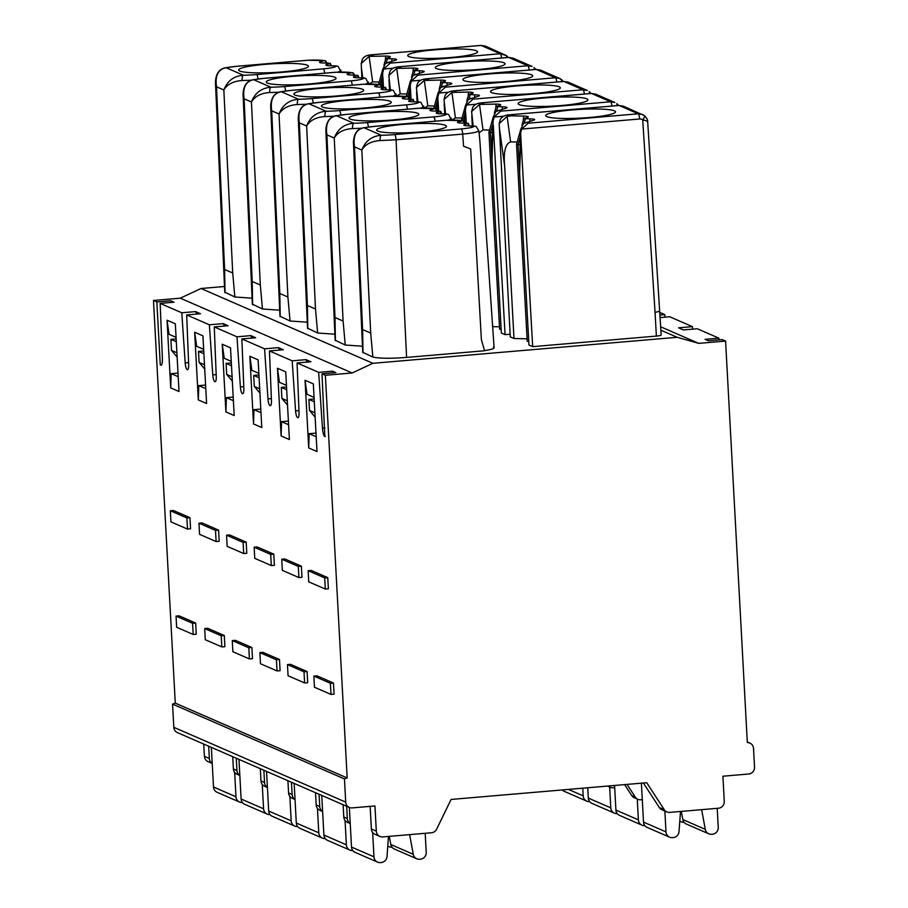 <?xml version="1.0" encoding="UTF-8"?>
<svg xmlns="http://www.w3.org/2000/svg" width="908" height="908" viewBox="0 0 908 908"><rect width="100%" height="100%" fill="white"/><g stroke="black" fill="none" stroke-linecap="round" stroke-linejoin="round"><path stroke-width="1.36" d="M747.307 742.142L748.623 742.71L747.318 742.472L725.583 341.079L722.189 339.603L708.365 340.784L705.051 339.342L718.886 338.162L697.276 328.753L683.44 329.933L678.56 327.811L692.384 326.63L692.554 329.161M719 339.876L718.886 338.162M660.173 317.562L669.673 316.744L692.384 326.63M664.962 317.153L664.792 314.622L660.025 315.019M659.889 312.488L664.792 314.622M748.623 742.71A6.356 6.118 -66.5 0 1 753.515 748.408L754.525 767.192A6.356 6.118 -66.5 0 1 748.725 774.013L722.904 776.215L724.266 801.401A6.356 6.118 -66.5 0 1 718.455 808.222L669.752 812.388A6.356 6.118 -66.5 0 1 664.259 809.698L646.757 782.719L451.094 799.449L436.657 829.14A6.356 6.118 -66.5 0 1 431.504 832.75L382.79 836.915A6.356 6.118 -66.5 0 1 376.309 831.138L374.947 805.952L352.202 807.893A6.356 6.118 113.5 0 1 349.319 807.428L177.423 732.62A6.356 6.118 -66.5 0 1 173.814 727.319L172.554 704.12L344.45 778.928L347.174 777.94L175.278 703.133L172.554 704.12M624.636 784.614L631.73 795.544A6.356 6.118 113.5 0 0 634.351 797.769L637.893 799.312A6.356 6.118 -66.5 0 1 635.282 797.088L627.053 784.41M614.693 787.633L613.172 787.769A6.356 6.118 -66.5 0 1 608.417 785.999M343.122 804.726L343.78 816.984A6.356 6.118 113.5 0 0 347.389 822.285L350.227 823.522M319.071 794.262L319.729 806.52A6.356 6.118 -66.5 0 0 322.624 811.446M315.519 792.718L316.177 804.976A6.356 6.118 113.5 0 0 319.798 810.276L322.624 811.502M173.814 727.319L345.71 802.127A6.356 6.118 113.5 0 0 349.319 807.428M345.71 802.127L344.45 778.928M325.37 436.476L324.837 436.532A7.945 1.907 -94.9 0 1 322.465 428.247L318.663 372.359L297.064 362.95L299.05 412.436A6.356 1.521 -94.9 0 1 297.994 417.725A6.356 1.521 -94.9 0 1 297.801 417.691L297.472 417.544A6.356 1.521 -94.9 0 1 295.577 410.927L298.982 410.632M324.837 436.532L321.977 373.801L335.812 372.62L332.498 371.179L318.663 372.359M352.213 372.984L372.893 363.302L200.997 288.494L180.306 298.176L352.213 372.984L325.37 375.276L321.977 373.801M325.37 375.276L347.174 777.94M180.306 298.176L153.475 300.469L175.278 703.133M153.475 300.469L156.857 301.944L160.273 364.914L161.601 364.8M295.577 410.927L292.172 360.828L269.46 350.942L271.447 400.428A6.356 1.521 -94.9 0 1 270.402 405.717A6.356 1.521 -94.9 0 1 270.198 405.683L269.88 405.536A6.356 1.521 -94.9 0 1 267.974 398.918L264.58 348.82L241.868 338.934L243.855 388.42A6.356 1.521 -94.9 0 1 242.799 393.709A6.356 1.521 -94.9 0 1 242.595 393.675L242.277 393.527A6.356 1.521 -94.9 0 1 240.382 386.899L236.977 336.811L214.265 326.925L216.252 376.4A6.356 1.521 -94.9 0 1 215.207 381.701A6.356 1.521 -94.9 0 1 215.003 381.655L214.674 381.519A6.356 1.521 -94.9 0 1 212.778 374.891L209.373 324.803L186.673 314.917L188.66 364.392A6.356 1.521 -94.9 0 1 187.604 369.681A6.356 1.521 -94.9 0 1 187.4 369.647L187.082 369.511A6.356 1.521 -94.9 0 1 185.187 362.882L181.782 312.783L160.171 303.386L162.396 358.581A7.945 1.907 -94.9 0 1 161.079 365.198A7.945 1.907 -94.9 0 1 160.829 365.152L160.273 364.914M333.474 683.02L334.076 694.177L331.011 694.438L314.452 687.231L313.85 676.085L316.926 675.824L333.474 683.02L330.399 683.281L331.011 694.438M305.043 380.259L313.328 383.868L316.994 451.56L308.709 447.95L305.043 380.259L307.04 394.322L314.054 397.375M288.585 424.728L281.571 421.675L281.117 435.942L289.391 439.551L285.725 371.86L277.451 368.251L279.437 382.313L286.463 385.367M281.117 435.942L277.451 368.251M307.687 682.691L307.086 671.545L290.537 664.338L287.461 664.599L288.063 675.745L304.611 682.952L307.687 682.691M301.978 577.306L301.377 566.161L284.828 558.965L281.752 559.226L282.354 570.372L298.914 577.579L301.978 577.306M260.993 412.709L253.979 409.667L253.514 423.934L261.788 427.532L258.122 359.852L249.848 356.242L251.845 370.305L258.859 373.358M253.514 423.934L249.848 356.242M280.095 670.683L279.494 659.526L262.934 652.33L259.858 652.591L260.471 663.737L277.019 670.944L280.095 670.683M274.386 565.298L273.785 554.152L257.225 546.945L254.161 547.218L254.762 558.363L271.31 565.559L274.386 565.298M233.39 400.7L226.376 397.647L225.91 411.926L234.196 415.524L230.53 347.832L222.244 344.234L224.242 358.297L231.256 361.35M225.91 411.926L222.244 344.234M252.492 658.663L251.891 647.518L235.342 640.322L232.266 640.583L232.868 651.728L249.416 658.936L252.492 658.663M246.783 553.29L246.181 542.144L229.633 534.937L226.557 535.198L227.159 546.355L243.719 553.551L246.783 553.29M205.798 388.692L198.784 385.639L198.319 399.917L206.593 403.515L202.927 335.824L194.653 332.226L196.65 346.289L203.664 349.342M198.319 399.917L194.653 332.226M224.9 646.655L224.287 635.509L207.739 628.302L204.663 628.574L205.276 639.72L221.824 646.916L224.9 646.655M219.191 541.281L218.59 530.136L202.03 522.929L198.966 523.19L199.567 534.347L216.115 541.543L219.191 541.281M190.555 528.819L189.954 517.673L173.405 510.466L170.329 510.739L170.931 521.884L187.491 529.08L190.555 528.819M196.264 634.204L195.663 623.047L179.114 615.851L176.038 616.112L176.64 627.258L193.188 634.465L196.264 634.204M178.195 376.684L171.181 373.631L170.715 387.909L179.001 391.507L175.335 323.816L167.049 320.218L169.047 334.28L176.061 337.333M170.715 387.909L167.049 320.218M327.765 577.647L328.378 588.793L325.302 589.054L308.743 581.858L308.141 570.712L311.217 570.44L327.765 577.647L324.701 577.908L325.302 589.054M308.141 570.712L324.701 577.908M313.85 676.085L330.399 683.281M308.709 447.95L309.174 433.684L315.995 433.105M309.174 433.684L316.188 436.737M315.121 417.124L309.492 410.45L308.902 399.429L314.145 398.975M308.902 399.429L314.293 401.779M309.492 410.45L314.894 412.788M281.571 421.675L288.392 421.085M286.69 389.759L281.298 387.421L286.542 386.967M287.291 400.78L281.9 398.43L281.298 387.421M281.9 398.43L287.53 405.116M304.611 682.952L304.01 671.807L307.086 671.545M304.01 671.807L287.461 664.599M298.914 577.579L298.301 566.422L301.377 566.161M298.301 566.422L281.752 559.226M253.979 409.667L260.789 409.077M259.098 377.751L253.695 375.401L258.95 374.959M259.688 388.772L254.297 386.422L253.695 375.401M254.297 386.422L259.926 393.107M277.019 670.944L276.418 659.798L279.494 659.526M276.418 659.798L259.858 652.591M271.31 565.559L270.709 554.413L273.785 554.152M270.709 554.413L254.161 547.218M226.376 397.647L233.197 397.068M231.495 365.742L226.103 363.393L231.347 362.95M232.096 376.763L226.694 374.414L226.103 363.393M226.694 374.414L232.334 381.099M249.416 658.936L248.815 647.779L251.891 647.518M248.815 647.779L232.266 640.583M243.719 553.551L243.106 542.405L246.181 542.144M243.106 542.405L226.557 535.198M198.784 385.639L205.594 385.06M203.903 353.734L198.5 351.385L203.744 350.942M204.493 364.755L199.102 362.406L198.5 351.385M199.102 362.406L204.731 369.091M221.824 646.916L221.223 635.77L224.287 635.509M221.223 635.77L204.663 628.574M216.115 541.543L215.514 530.397L218.59 530.136M215.514 530.397L198.966 523.19M187.491 529.08L186.878 517.935L189.954 517.673M186.878 517.935L170.329 510.739M193.188 634.465L192.587 623.319L195.663 623.047M192.587 623.319L176.038 616.112M171.181 373.631L178.002 373.052M176.3 341.726L170.908 339.376L176.152 338.922M176.901 352.747L171.499 350.397L170.908 339.376M171.499 350.397L177.128 357.071M292.172 360.828L306.007 359.647L307.233 362.088M306.007 359.647L310.899 361.77L297.064 362.95M269.46 350.942L283.296 349.762L278.404 347.639L279.63 350.079M264.58 348.82L278.404 347.639M241.868 338.934L255.693 337.753L250.812 335.631L252.038 338.071M236.977 336.811L250.812 335.631M214.265 326.925L228.101 325.745L223.209 323.611L224.435 326.051M209.373 324.803L223.209 323.611M186.673 314.917L200.498 313.737L195.617 311.603L196.832 314.043M181.782 312.783L195.617 311.603M160.171 303.386L174.007 302.205L170.693 300.764L171.51 302.421M156.857 301.944L170.693 300.764M660.888 330.194L677.209 337.299L698.74 343.372L660.695 326.812M372.893 363.302L677.209 337.299M200.997 288.494L224.503 286.497M499.389 127.824L504.655 166.209L513.985 338.525L510.273 336.913L499.389 127.824L499.218 123.556L500.229 119.72C501.545 116.848 504.507 115.225 509.116 114.873L511.329 115.838L507.118 116.451L499.218 123.556M513.985 338.525L527.071 338.798M520.432 130.502L516.538 144.281L527.207 341.192L528.751 341.453M532.667 346.652L528.944 345.04L519.614 172.713L520.443 130.026L532.667 346.652L656.382 336.085L655.054 312.42L659.628 311.24M660.956 334.87C661.648 335.324 660.127 335.722 656.382 336.085M492.647 326.653L499.479 326.789M492.828 118.494L488.935 132.273L499.604 329.184L501.159 329.445M492.011 160.705L493.101 120.9L491.796 147.38L492.011 160.705L501.352 333.032L505.064 334.643L510.126 334.212M335.143 340.182L345.244 345.029L362.485 346.209M307.551 328.174L317.652 333.02L334.882 334.201M279.948 316.166L290.049 321.012L307.29 322.192M252.356 304.146L262.457 309.004L279.687 310.184M224.753 292.138L234.854 296.995L252.083 298.164M493.407 347.174C495.393 348.309 492.352 349.455 484.282 350.636M470.65 148.957L463.545 146.233L470.65 148.957L481.376 339.603L484.577 350.76L406.602 357.423C390.837 358.637 379.578 358.512 372.848 357.048L370.702 333.054L361.827 150.024C365.322 144.315 371.406 141.16 380.1 140.57L396.058 139.798L406.602 357.423M353.439 142.136L354.506 146.846C352.906 135.655 356.095 129.299 364.063 127.756A4.767 3.428 -100.6 0 0 363.45 127.79C357.23 129.027 353.893 133.805 353.439 142.136L362.746 352.315L372.848 357.048M725.583 341.079L698.74 343.372M643.397 783.014L659.333 807.553A6.356 6.118 113.5 0 0 661.943 809.777L666.881 811.922M642.296 799.642L640.776 799.778A6.356 6.118 -66.5 0 1 637.893 799.312M717.207 808.336L718.239 827.404A6.356 6.118 -66.5 0 1 712.428 834.236L711.679 834.293A6.356 6.118 -66.5 0 1 705.289 829.345L701.646 809.664M680.512 811.468L679.025 831.58A6.356 6.118 -66.5 0 1 673.225 837.585L672.476 837.641A6.356 6.118 -66.5 0 1 665.984 831.876L664.86 811.037M669.593 837.176L647.12 827.392A6.356 6.118 113.5 0 1 643.511 822.092L641.4 783.184M681.306 811.4L682.816 819.561A6.356 6.118 113.5 0 0 686.323 824.044L708.796 833.828M370.158 806.361L371.383 828.993A6.356 6.118 113.5 0 0 374.993 834.293L379.919 836.438M350.216 823.454A6.356 6.118 -66.5 0 1 347.333 818.528L346.663 806.27M349.353 807.439L351.498 847.05A6.356 6.118 113.5 0 0 355.107 852.351L377.58 862.135A6.356 6.118 -66.5 0 1 373.971 856.823L372.655 832.466M389.294 836.359L390.792 844.519A6.356 6.118 113.5 0 0 394.31 849.003L416.783 858.786A6.356 6.118 -66.5 0 1 413.265 854.292L409.633 834.611M416.783 858.786A6.356 6.118 -66.5 0 0 419.666 859.252L420.415 859.184A6.356 6.118 -66.5 0 0 426.227 852.362L425.194 833.283M388.488 836.427L387.012 856.539A6.356 6.118 -66.5 0 1 381.212 862.532L380.463 862.6A6.356 6.118 -66.5 0 1 377.58 862.135M212.234 763.469L208.023 761.63A6.356 6.118 113.5 0 1 204.413 756.33L203.744 744.072M208.67 746.217L209.339 758.475A6.356 6.118 -66.5 0 0 212.222 763.401M232.72 756.682L233.39 768.94A6.356 6.118 113.5 0 0 236.999 774.24L239.826 775.477M236.273 758.225L236.931 770.483A6.356 6.118 -66.5 0 0 239.826 775.409M260.324 768.701L260.982 780.948A6.356 6.118 113.5 0 0 264.591 786.26L267.429 787.486M263.865 770.245L264.534 782.492A6.356 6.118 -66.5 0 0 267.429 787.429M287.915 780.71L288.585 792.968A6.356 6.118 113.5 0 0 292.194 798.268L295.021 799.494M291.468 782.253L292.138 794.511A6.356 6.118 -66.5 0 0 295.021 799.437M325.223 838.583A6.356 6.118 -66.5 0 1 322.385 838.107L299.912 828.334A6.356 6.118 113.5 0 1 296.303 823.034L294.158 783.422M317.448 808.438L318.776 832.806A6.356 6.118 -66.5 0 0 322.385 838.107M297.631 826.575A6.356 6.118 -66.5 0 1 294.782 826.098L272.309 816.326A6.356 6.118 113.5 0 1 268.7 811.014L266.555 771.414M289.856 796.43L291.173 820.798A6.356 6.118 -66.5 0 0 294.782 826.098M270.028 814.567A6.356 6.118 -66.5 0 1 267.19 814.09L244.717 804.306A6.356 6.118 113.5 0 1 241.108 799.006L238.963 759.394M262.253 784.421L263.581 808.79A6.356 6.118 -66.5 0 0 267.19 814.09M242.436 802.547A6.356 6.118 -66.5 0 1 235.978 796.781L234.661 772.413M239.587 802.082L217.114 792.298A6.356 6.118 113.5 0 1 213.505 786.998L211.36 747.386M617.247 813.625A6.356 6.118 -66.5 0 1 614.398 813.159L591.925 803.376A6.356 6.118 113.5 0 1 588.316 798.075L587.76 787.769M614.398 813.159A6.356 6.118 -66.5 0 1 610.789 807.859L609.654 787.02M589.644 801.616A6.356 6.118 -66.5 0 1 583.186 795.839L582.777 788.189M562.324 789.937A6.356 6.118 113.5 0 0 564.322 791.367L586.795 801.151M493.101 120.9L494.1 117.053L500.626 111.173L610.585 101.775A4.767 1.146 85.1 0 1 611.947 106.043M493.282 125.168L505.064 334.643M492.851 118.017L495.836 111.548L505.699 108.279A9.534 1.192 -3.1 0 0 507.027 107.632A9.534 1.192 -3.1 0 0 502.362 106.826L496.222 106.474M496.676 106.259L499.4 105.544A9.534 1.192 -3.1 0 0 500.717 104.885A9.534 1.192 -3.1 0 0 496.052 104.08L479.515 104.443L471.615 111.548L473.17 125.928M586.818 98.836A34.958 4.37 -3.1 0 0 548.194 97.655A34.958 4.37 -3.1 0 0 518.116 103.694A34.958 4.37 -3.1 0 0 519.194 104.613A34.958 4.37 -3.1 0 0 557.171 105.85A34.958 4.37 -3.1 0 0 587.907 99.914A34.958 4.37 -3.1 0 0 586.818 98.836M471.615 111.548L472.625 107.712C473.953 104.829 476.916 103.217 481.524 102.865L483.726 103.83M591.187 93.49A4.767 1.146 85.1 0 1 591.324 93.445L480.525 102.91L591.483 93.467L610.585 101.775L614.875 102.479L595.796 94.171L591.483 93.467A4.767 1.146 85.1 0 0 591.335 93.445L595.807 94.171M489.571 130.026L483.011 129.889L479.515 104.443M499.184 293.091L490.468 132.659L492.601 125.077M489.367 132.182L492.329 132.704M496.54 111.048L497.754 106.735M479.163 132.795L483.011 129.889M472.308 125.906L471.785 115.815M465.327 123.148L465.498 108.881L466.496 105.044L473.023 99.165L582.981 89.767A4.767 1.146 85.1 0 1 584.343 94.035M465.691 113.16L466.247 123.17M465.498 108.881L465.248 106.009L468.244 99.54L478.107 96.271A9.534 1.192 -3.1 0 0 479.435 95.624A9.534 1.192 -3.1 0 0 474.759 94.818L468.619 94.466L466.746 101.151M469.073 94.25L471.797 93.524A9.534 1.192 -3.1 0 0 473.125 92.877A9.534 1.192 -3.1 0 0 468.449 92.071L451.912 92.434L444.023 99.54L445.578 113.92M559.226 86.828A34.958 4.37 -3.1 0 0 520.602 85.647A34.958 4.37 -3.1 0 0 490.513 91.685A34.958 4.37 -3.1 0 0 491.603 92.605A34.958 4.37 -3.1 0 0 529.58 93.842A34.958 4.37 -3.1 0 0 560.315 87.906A34.958 4.37 -3.1 0 0 559.226 86.828M444.023 99.54L445.034 95.703C446.35 92.82 449.312 91.209 453.921 90.857L456.134 91.81M563.732 81.425L452.933 90.902L563.879 81.459L582.981 89.767L587.283 90.46L568.192 82.163L563.879 81.459A4.767 1.146 85.1 0 0 563.732 81.425L568.215 82.163M461.968 118.017L455.419 117.881L451.912 92.434M462.864 120.707L464.998 113.069M465.236 106.486L461.355 120.469M461.763 120.174L464.726 120.696M468.937 99.04L470.151 94.716M451.968 120.083L455.419 117.881M444.716 113.897L444.182 103.807M437.735 111.139L437.906 96.872L438.893 93.036L445.419 87.157L555.39 77.759A4.767 1.146 85.1 0 1 556.752 82.026M438.087 101.151L438.655 111.162M437.906 96.872L437.656 94.001L440.641 87.52L450.504 84.262A9.534 1.192 -3.1 0 0 451.832 83.615A9.534 1.192 -3.1 0 0 447.167 82.81L441.016 82.446L439.143 89.143M441.47 82.242L444.205 81.516A9.534 1.192 -3.1 0 0 445.522 80.869A9.534 1.192 -3.1 0 0 440.857 80.063L424.32 80.415L416.42 87.531L417.975 101.912M531.623 74.819A34.958 4.37 -3.1 0 0 492.999 73.627A34.958 4.37 -3.1 0 0 462.921 79.677A34.958 4.37 -3.1 0 0 463.999 80.596A34.958 4.37 -3.1 0 0 501.976 81.834A34.958 4.37 -3.1 0 0 532.712 75.897A34.958 4.37 -3.1 0 0 531.623 74.819M416.42 87.531L417.43 83.695C418.758 80.812 421.721 79.2 426.317 78.848L428.531 79.802M535.992 69.473A4.767 1.146 85.1 0 1 536.129 69.417L425.33 78.894L536.288 69.451L555.39 77.759L559.703 78.463L540.601 70.154L536.288 69.451A4.767 1.146 85.1 0 0 536.14 69.417L540.612 70.154M434.376 106.009L427.816 105.873L424.32 80.415M435.272 108.699L437.395 101.049M437.633 94.477L433.752 108.461M434.172 108.165L437.123 108.676M441.345 87.032L442.559 82.707M424.365 108.075L427.816 105.873M417.113 101.889L416.59 91.787M410.132 99.131L410.303 84.864L411.301 81.028L417.828 75.148L527.786 65.751A4.767 1.146 85.1 0 1 529.148 70.018M410.495 89.143L411.052 99.154M410.303 84.864L410.053 81.992L413.049 75.512L422.912 72.254A9.534 1.192 -3.1 0 0 424.229 71.607A9.534 1.192 -3.1 0 0 419.564 70.801L413.424 70.438M413.878 70.234L416.602 69.507A9.534 1.192 -3.1 0 0 417.93 68.86A9.534 1.192 -3.1 0 0 413.254 68.055L396.717 68.406L388.828 75.512L390.383 89.903M504.031 62.811A34.958 4.37 -3.1 0 0 465.407 61.619A34.958 4.37 -3.1 0 0 435.318 67.669A34.958 4.37 -3.1 0 0 436.396 68.588A34.958 4.37 -3.1 0 0 474.385 69.814A34.958 4.37 -3.1 0 0 505.12 63.889A34.958 4.37 -3.1 0 0 504.031 62.811M388.828 75.512L389.827 71.687C391.155 68.804 394.117 67.181 398.726 66.829L400.927 67.794M508.389 57.465A4.767 1.146 85.1 0 1 508.525 57.408L397.738 66.874L508.684 57.442L527.786 65.751L532.088 66.443L512.997 58.135L508.684 57.442A4.767 1.146 85.1 0 0 508.537 57.408L513.02 58.146M406.773 94.001L400.212 93.865L396.717 68.406M407.669 96.691L409.803 89.041M410.041 82.469L406.16 96.452M406.568 96.157L409.531 96.668M413.742 75.023L414.956 70.699M396.762 96.055L400.212 93.865M389.521 89.881L388.987 79.779M382.54 87.123L382.711 72.856L383.698 69.019L390.224 63.14L500.195 53.742A4.767 1.146 85.1 0 1 501.556 58.01M382.892 77.123L383.46 87.145M382.711 72.856L382.461 69.973L385.446 63.503L395.309 60.246A9.534 1.192 -3.1 0 0 396.637 59.599A9.534 1.192 -3.1 0 0 391.961 58.782L387.364 58.691L386.15 63.015M381.928 84.66L380.066 84.626L382.2 77.032M380.077 84.671L378.976 84.149M382.438 70.449L378.557 84.433M369.17 84.047L372.62 81.856L369.125 56.398L385.662 56.046A9.534 1.192 -3.1 0 1 390.326 56.852A9.534 1.192 -3.1 0 1 388.999 57.499L386.275 58.225L387.364 58.691M379.181 81.992L372.62 81.856M361.917 77.872L361.395 67.771L362.78 77.884M508.219 57.442L506.482 55.615A4.767 1.226 127.9 0 0 506.414 55.581L485.405 46.126L481.092 45.423A4.767 1.146 85.1 0 0 480.934 45.4L371.122 54.82C366.526 55.172 363.552 56.795 362.235 59.667L361.225 63.503L361.395 67.771M476.428 50.803A34.958 4.37 -3.1 0 0 437.804 49.611A34.958 4.37 -3.1 0 0 407.715 55.66A34.958 4.37 -3.1 0 0 408.804 56.58A34.958 4.37 -3.1 0 0 446.781 57.806A34.958 4.37 -3.1 0 0 477.517 51.881A34.958 4.37 -3.1 0 0 476.428 50.803M369.125 56.398L361.225 63.503M647.529 122.205C648.028 121.456 646.428 120.685 642.728 119.901A4.767 4.597 -68.1 0 0 639.618 118.993L521.691 129.061L520.704 132.909M519.921 144.713L518.059 144.667L526.788 305.099M520.193 137.085L518.059 144.667L516.958 144.19M504.655 166.209C503.373 151.84 505.359 143.736 510.614 141.909L517.174 142.045M655.054 312.42L642.728 119.901A4.767 1.226 -52.1 0 0 644.487 115.679A4.767 1.226 -52.1 0 0 644.408 115.622L623.399 106.179L618.927 105.453L508.128 114.919L619.086 105.476A4.767 1.146 -94.9 0 0 618.927 105.453A4.767 1.146 -94.9 0 0 618.791 105.498M521.691 129.061L528.218 123.193L638.188 113.795L619.086 105.476L623.399 106.179M520.443 130.026L523.439 123.556L533.302 120.299A9.534 1.192 -3.1 0 0 534.63 119.64A9.534 1.192 -3.1 0 0 529.954 118.835L523.927 118.585L526.992 117.552A9.534 1.192 -3.1 0 0 528.32 116.905A9.534 1.192 -3.1 0 0 523.655 116.088L511.329 115.838M546.798 116.633A34.958 4.37 -3.1 0 0 584.775 117.858A34.958 4.37 -3.1 0 0 615.51 111.934A34.958 4.37 -3.1 0 0 614.421 110.844A34.958 4.37 -3.1 0 0 575.797 109.664A34.958 4.37 -3.1 0 0 545.708 115.713A34.958 4.37 -3.1 0 0 546.798 116.633M524.132 123.057L525.346 118.744M361.702 128.255L352.497 128.561C343.814 129.152 337.719 132.296 334.235 138.016C337.753 128.981 344.245 124.055 353.723 123.25L336.471 115.736A23.835 2.985 176.9 0 1 347.923 114.283L414.57 108.585A17.161 2.145 176.9 0 1 434.546 108.744L431.255 109.618A9.534 1.192 -3.1 0 0 429.927 110.345A9.534 1.192 -3.1 0 0 434.591 111.071L440.732 111.4M345.244 345.029L343.099 321.046L335.007 317.516L326.914 134.838C325.325 123.647 328.514 117.28 336.471 115.736A4.767 3.428 -100.6 0 0 335.846 115.781C329.627 117.007 326.29 121.797 325.847 130.116L326.914 134.838L334.235 138.016L343.099 321.046M335.415 340.75L335.007 317.516M436.339 111.117L435.829 108.858L434.546 108.744L435.829 108.858L436.873 110.22M441.186 113.829L440.289 111.639L437.554 112.365A9.534 1.192 -3.1 0 0 436.237 113.091A9.534 1.192 -3.1 0 0 440.902 113.818L446.475 113.931A17.161 2.145 176.9 0 1 433.672 116.894L367.025 122.591A23.835 2.974 176.9 0 1 353.723 123.25A4.767 1.498 89.3 0 0 352.497 128.561M350.136 119.062A34.958 4.37 -3.1 0 0 388.113 120.299A34.958 4.37 -3.1 0 0 418.849 114.363A34.958 4.37 -3.1 0 0 417.759 113.284A34.958 4.37 -3.1 0 0 379.135 112.104A34.958 4.37 -3.1 0 0 349.047 118.142A34.958 4.37 -3.1 0 0 350.136 119.062M451.435 120.083L448.518 114.385L446.475 113.931M451.492 120.083L451.276 118.108L451.299 118.971L448.189 120.185M334.11 116.247L324.894 116.553C316.211 117.143 310.127 120.287 306.632 126.008C310.15 116.962 316.642 112.047 326.12 111.241L308.868 103.728A23.835 2.985 176.9 0 1 320.331 102.275L386.967 96.577A17.161 2.145 176.9 0 1 406.943 96.736L403.651 97.61A9.534 1.192 -3.1 0 0 402.335 98.336A9.534 1.192 -3.1 0 0 407 99.063L413.129 99.392M317.652 333.02L315.507 309.038L307.403 305.508L299.311 122.818C297.722 111.639 300.911 105.271 308.868 103.728A4.767 3.428 -100.6 0 0 308.255 103.773C302.035 104.999 298.698 109.777 298.244 118.108L299.311 122.818L306.632 126.008L315.507 309.038M307.823 328.741L307.403 305.508M408.748 99.097L408.225 96.85L406.943 96.736L408.225 96.85L409.281 98.212M413.583 101.821L412.686 99.63L409.962 100.357A9.534 1.192 -3.1 0 0 408.645 101.083A9.534 1.192 -3.1 0 0 413.31 101.809L418.872 101.923A17.161 2.145 176.9 0 1 406.069 104.885L339.433 110.583A23.835 2.974 176.9 0 1 326.12 111.241A4.767 1.498 89.3 0 0 324.894 116.553M322.533 107.053A34.958 4.37 -3.1 0 0 360.521 108.29A34.958 4.37 -3.1 0 0 391.257 102.354A34.958 4.37 -3.1 0 0 390.156 101.276A34.958 4.37 -3.1 0 0 351.544 100.084A34.958 4.37 -3.1 0 0 321.455 106.134A34.958 4.37 -3.1 0 0 322.533 107.053M423.843 108.075L420.926 102.366L418.872 101.923M423.9 108.075L423.673 106.1L423.696 106.962L420.597 108.165M306.507 104.238L297.302 104.545C288.608 105.124 282.524 108.279 279.04 113.999C282.547 104.953 289.05 100.028 298.528 99.233L281.276 91.719A23.835 2.985 176.9 0 1 292.728 90.255L359.375 84.569A17.161 2.145 176.9 0 1 379.351 84.728L376.06 85.602A9.534 1.192 -3.1 0 0 374.732 86.328A9.534 1.192 -3.1 0 0 379.396 87.055L385.537 87.384L386.524 89.813M290.049 321.012L287.904 297.018L279.812 293.5L271.719 110.81C270.13 99.63 273.308 93.263 281.276 91.719A4.767 3.428 -100.6 0 0 280.651 91.753C274.432 92.991 271.095 97.769 270.652 106.1L271.719 110.81L279.04 113.999L287.904 297.018M280.22 316.733L279.812 293.5M381.144 87.089L380.634 84.841L379.351 84.728L380.634 84.841L381.678 86.203M385.979 89.801L385.083 87.622L382.359 88.348A9.534 1.192 -3.1 0 0 381.042 89.063A9.534 1.192 -3.1 0 0 385.707 89.801L391.28 89.915A17.161 2.145 176.9 0 1 378.477 92.877L311.83 98.575A23.835 2.974 176.9 0 1 298.528 99.233A4.767 1.498 89.3 0 0 297.302 104.545M294.941 95.045A34.958 4.37 -3.1 0 0 332.918 96.271A34.958 4.37 -3.1 0 0 363.654 90.346A34.958 4.37 -3.1 0 0 362.564 89.268A34.958 4.37 -3.1 0 0 323.94 88.076A34.958 4.37 -3.1 0 0 293.851 94.126A34.958 4.37 -3.1 0 0 294.941 95.045M396.24 96.066L393.323 90.357L391.28 89.915M396.297 96.066L396.07 94.092L396.104 94.943L392.994 96.157M278.915 92.23L269.699 92.537C261.016 93.115 254.921 96.271 251.437 101.991C254.955 92.945 261.447 88.019 270.924 87.213L253.673 79.711A23.835 2.985 176.9 0 1 265.125 78.247L331.772 72.561A17.161 2.145 176.9 0 1 351.748 72.719L348.456 73.593A9.534 1.192 -3.1 0 0 347.14 74.308A9.534 1.192 -3.1 0 0 351.805 75.046L357.934 75.375M262.457 309.004L260.312 285.01L252.208 281.491L244.116 98.802C242.527 87.622 245.716 81.255 253.673 79.711A4.767 3.428 -100.6 0 0 253.048 79.745C246.84 80.982 243.503 85.761 243.049 94.092L244.116 98.802L251.437 101.991L260.312 285.01M252.617 304.725L252.208 281.491M353.553 75.08L353.03 72.822L351.748 72.719L353.03 72.822L354.075 74.195M358.388 77.793L357.491 75.614L354.767 76.34A9.534 1.192 -3.1 0 0 353.439 77.055A9.534 1.192 -3.1 0 0 358.104 77.793L363.677 77.906A17.161 2.145 176.9 0 1 350.874 80.869L284.227 86.566A23.835 2.974 176.9 0 1 270.924 87.213A4.767 1.498 89.3 0 0 269.699 92.537M267.338 83.037A34.958 4.37 -3.1 0 0 305.315 84.262A34.958 4.37 -3.1 0 0 336.062 78.338A34.958 4.37 -3.1 0 0 334.961 77.259A34.958 4.37 -3.1 0 0 296.337 76.068A34.958 4.37 -3.1 0 0 266.26 82.117A34.958 4.37 -3.1 0 0 267.338 83.037M368.637 84.058L365.731 78.349L363.677 77.906M368.693 84.058L368.478 82.083L368.5 82.934L365.402 84.149M251.312 80.222L242.107 80.528C233.413 81.107 227.329 84.262 223.845 89.983C227.352 80.937 233.855 76.011 243.333 75.205L226.081 67.703A23.835 2.985 176.9 0 1 237.533 66.239L304.169 60.541A17.161 2.145 176.9 0 1 324.156 60.711L320.853 61.574A9.534 1.192 -3.1 0 0 319.537 62.3A9.534 1.192 -3.1 0 0 324.201 63.038L328.81 63.129L329.888 63.605L327.164 64.32A9.534 1.192 -3.1 0 0 325.847 65.047A9.534 1.192 -3.1 0 0 330.512 65.785L336.085 65.898A17.161 2.145 176.9 0 1 323.271 68.86L256.635 74.558A23.835 2.974 176.9 0 1 243.333 75.205A4.767 1.498 89.3 0 0 242.107 80.528M234.854 296.995L232.709 273.002L224.605 269.483L216.513 86.793C214.935 75.614 218.113 69.246 226.081 67.703A4.767 3.428 -100.6 0 0 225.456 67.737C219.237 68.974 215.9 73.752 215.446 82.083L216.513 86.793L223.845 89.983L232.709 273.002M225.025 292.716L224.605 269.483M325.949 63.072L325.427 60.813L324.156 60.711L325.427 60.813L326.483 62.175M330.784 65.785L330.342 63.356M307.369 65.24A34.958 4.37 -3.1 0 0 268.745 64.059A34.958 4.37 -3.1 0 0 238.656 70.109A34.958 4.37 -3.1 0 0 239.746 71.028A34.958 4.37 -3.1 0 0 277.723 72.254A34.958 4.37 -3.1 0 0 308.459 66.329A34.958 4.37 -3.1 0 0 307.369 65.24M341.045 72.05L338.128 66.341L336.085 65.898M341.102 72.05L340.875 70.075L340.909 70.926L337.799 72.141M464.476 122.228L463.421 120.866L458.846 121.627A9.534 1.192 -3.1 0 0 457.53 122.353A9.534 1.192 -3.1 0 0 462.195 123.091L468.233 123.34L465.157 124.373A9.534 1.192 -3.1 0 0 463.84 125.1A9.534 1.192 -3.1 0 0 468.505 125.826L476.121 126.394L478.891 130.979L479.787 139.741M463.943 123.125L463.421 120.866L462.149 120.753A17.161 2.145 176.9 0 0 442.162 120.594L375.526 126.291A23.835 2.985 176.9 0 0 364.063 127.756L381.315 135.258A4.767 1.498 89.3 0 0 380.1 140.57M468.233 123.34L468.778 125.837M377.728 131.07A34.958 4.37 -3.1 0 0 415.716 132.307A34.958 4.37 -3.1 0 0 446.452 126.371A34.958 4.37 -3.1 0 0 445.363 125.293A34.958 4.37 -3.1 0 0 406.739 124.112A34.958 4.37 -3.1 0 0 376.65 130.162A34.958 4.37 -3.1 0 0 377.728 131.07M479.855 140.592L479.799 139.798M463.545 146.233L462.705 134.1C471.649 133.272 477.041 132.239 478.891 130.979L479.844 140.57M363.018 352.769L362.598 329.525L370.702 333.054M362.598 329.525L354.506 146.846L361.827 150.024C365.345 140.978 371.849 136.064 381.315 135.258A23.835 2.974 176.9 0 0 394.628 134.6L461.264 128.913A17.161 2.145 176.9 0 0 474.078 125.951M333.327 372.825L332.498 371.179M352.826 850.592A6.356 6.118 -66.5 0 1 349.977 850.126L327.504 840.343A6.356 6.118 113.5 0 1 323.895 835.042L321.75 795.431M345.051 820.457L346.368 844.815A6.356 6.118 -66.5 0 0 349.977 850.126M392.029 847.243A6.356 6.118 -66.5 0 1 387.795 845.915M644.839 825.633A6.356 6.118 -66.5 0 1 642.001 825.168L619.528 815.384A6.356 6.118 113.5 0 1 615.908 810.084L614.58 785.477M642.001 825.168A6.356 6.118 -66.5 0 1 638.381 819.867L637.257 799.029M684.042 822.285A6.356 6.118 -66.5 0 1 679.808 820.968M316.177 804.976L319.729 806.52M298.38 417.476L297.472 417.544M631.73 795.544L635.282 797.088M643.511 822.092L665.984 831.876M682.816 819.561L705.289 829.345M659.333 807.553L664.259 809.698M371.383 828.993L376.309 831.138M343.78 816.984L347.333 818.528M351.498 847.05L373.971 856.823M390.792 844.519L413.265 854.292M204.413 756.33L209.339 758.475M233.39 768.94L236.931 770.483M260.982 780.948L264.534 782.492M288.585 792.968L292.138 794.511M296.303 823.034L318.776 832.806M268.7 811.014L291.173 820.798M241.108 799.006L263.581 808.79M213.505 786.998L235.978 796.781M588.316 798.075L610.789 807.859M568.419 789.415L583.186 795.839M503.668 116.235L494.1 117.053M498.413 110.22L500.626 111.173M495.757 108.143L496.052 104.08M502.192 109.221L502.362 106.826M476.076 104.227L466.496 105.044M470.809 98.212L473.023 99.165M468.165 96.123L468.449 92.071M474.589 97.201L474.759 94.818M448.473 92.219L438.893 93.036M443.218 86.192L445.419 87.157M440.562 84.115L440.857 80.063M446.986 85.193L447.167 82.81M420.881 80.21L411.301 81.028M415.614 74.184L417.828 75.148M412.97 72.107L413.254 68.055M419.394 73.185L419.564 70.801M393.277 68.191L383.698 69.019M373.336 55.785L371.122 54.82L481.092 45.423L500.195 53.742L506.482 55.615A4.767 1.226 127.9 0 1 506.142 57.613M388.022 62.175L390.224 63.14M391.791 61.176L391.961 58.782M385.367 60.098L385.662 56.046M535.822 69.451L534.086 67.623A4.767 1.226 127.9 0 0 534.018 67.589L534.086 67.623A4.767 1.226 127.9 0 1 533.745 69.621M561.337 81.629A4.767 1.226 127.9 0 0 561.689 79.643A4.767 1.226 127.9 0 0 561.609 79.598L559.703 78.463M591.017 93.467L589.281 91.651A4.767 1.226 127.9 0 0 589.213 91.606L589.281 91.651A4.767 1.226 127.9 0 1 588.94 93.649M618.609 105.476L616.884 103.66A4.767 1.226 127.9 0 0 616.804 103.614L616.884 103.66A4.767 1.226 127.9 0 1 616.543 105.657M519.614 172.713L520.886 137.176M510.614 141.909L507.118 116.451M642.501 114.499L638.188 113.795A4.767 1.146 -94.9 0 1 639.618 118.982M526.016 122.228L528.218 123.193M529.784 121.229L529.954 118.835M523.36 120.151L523.655 116.088M431.255 109.618L431.595 110.878M437.554 112.365L437.894 113.625M433.672 116.894A4.767 1.146 85.1 0 1 435.034 121.161M368.398 127.007A4.767 1.146 -94.9 0 0 367.025 122.591M347.923 114.283A4.767 1.146 -94.9 0 0 347.775 114.249L335.846 115.781M403.651 97.61L403.992 98.87M409.962 100.357L410.303 101.617M406.069 104.885A4.767 1.146 85.1 0 1 407.431 109.153M340.806 114.998A4.767 1.146 -94.9 0 0 339.433 110.583M320.32 102.275A4.767 1.146 -94.9 0 0 320.172 102.241L308.255 103.773M376.06 85.602L376.4 86.862M382.359 88.348L382.699 89.608M378.477 92.877A4.767 1.146 85.1 0 1 379.839 97.145M313.203 102.99A4.767 1.146 -94.9 0 0 311.83 98.575M292.728 90.255A4.767 1.146 -94.9 0 0 292.58 90.233L280.651 91.753M348.456 73.593L348.797 74.853M354.767 76.34L355.107 77.6M350.874 80.869A4.767 1.146 85.1 0 1 352.236 85.136M285.611 90.982A4.767 1.146 -94.9 0 0 284.227 86.566M265.125 78.247A4.767 1.146 -94.9 0 0 264.977 78.224L253.048 79.745M320.853 61.574L321.194 62.845M327.164 64.32L327.504 65.592M323.282 68.86A4.767 1.146 85.1 0 1 324.644 73.128M258.008 78.973A4.767 1.146 -94.9 0 0 256.635 74.558M237.533 66.239A4.767 1.146 -94.9 0 0 237.385 66.216L225.456 67.737M458.846 121.627L459.187 122.898M461.264 128.913A4.767 1.146 -94.9 0 1 462.705 134.1L396.058 139.798A4.767 1.146 85.1 0 0 394.628 134.6M363.45 127.79L375.367 126.269A4.767 1.146 85.1 0 1 375.526 126.291M465.157 124.373L465.498 125.645M322.465 428.247L324.916 428.031M270.777 405.456L269.88 405.536M267.974 398.918L271.378 398.623M243.174 393.448L242.277 393.527M240.382 386.899L243.775 386.615M215.582 381.439L214.674 381.519M212.778 374.891L216.183 374.607M187.979 369.431L187.082 369.511M185.187 362.882L188.58 362.587M323.895 835.042L346.368 844.815M615.908 810.084L638.381 819.867M749.895 743.107L747.295 741.972M607.497 786.078L610.301 787.293M494.338 113.16L496.222 106.497M465.248 106.009L464.646 122.977M437.656 94.001L437.043 110.969M410.053 81.992L409.451 98.961M411.551 77.135L413.424 70.472M382.461 69.973L381.848 86.952M480.934 45.4L485.417 46.138M383.948 65.115L385.855 58.362M563.414 81.459L559.691 78.463M642.489 114.487L644.476 115.668C646.837 118.119 647.903 120.174 647.688 121.831L661.16 335.052M523.848 118.415L521.941 125.168M325.847 130.116L335.154 340.307M437.077 111.128L436.839 110.084M435.443 108.733L418.713 108.256L347.775 114.249M441.719 113.84L440.732 111.434M298.244 118.108L307.551 328.299M409.485 99.12L409.247 98.075M407.84 96.713L391.121 96.248L320.172 102.241M414.127 101.832L413.14 99.426M270.652 106.1L279.959 316.279M381.882 87.111L381.644 86.067M380.236 84.705L363.518 84.24L292.58 90.233M243.049 94.092L252.356 304.271M354.29 75.092L354.052 74.059M352.644 72.697L335.926 72.231L264.977 78.224M358.932 77.804L357.945 75.409M215.446 82.083L224.764 292.262M326.449 62.05L326.687 63.083M325.041 60.688L308.323 60.223L237.385 66.216M331.329 65.796L330.342 63.401M494.1 347.764L479.855 140.604M463.035 120.741L446.361 120.265L375.367 126.269M464.68 123.136L464.442 122.103M468.301 123.363L469.322 125.849M387.773 846.154L389.191 846.767M679.797 821.207L681.204 821.819"/></g></svg>
